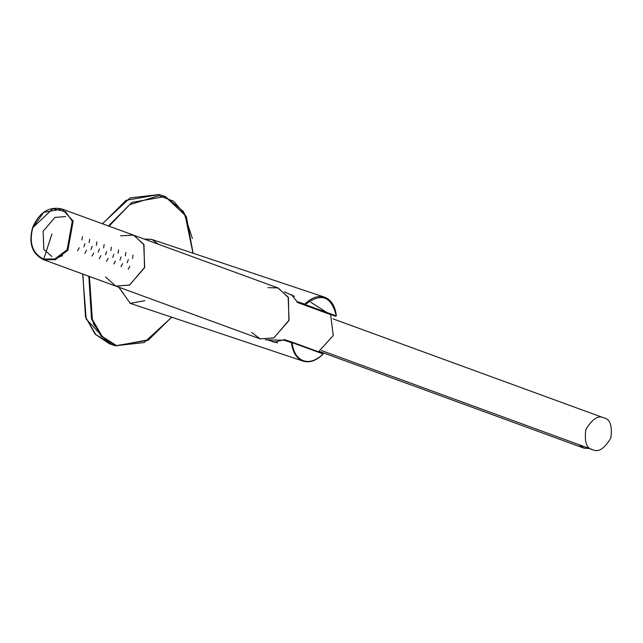 <?xml version="1.0" encoding="UTF-8"?>
<svg xmlns="http://www.w3.org/2000/svg" width="643" height="643" viewBox="0 0 643 643"><rect width="100%" height="100%" fill="white"/><g stroke="black" fill="none" stroke-linecap="round" stroke-linejoin="round"><path stroke-width="0.96" d="M302.805 361.004C309.339 363.102 316.026 360.819 322.866 354.156L322.899 353.401L291.906 342.068L292.091 342.598L323.083 353.931C316.332 360.506 309.733 362.765 303.287 360.699C309.733 362.765 316.332 360.506 323.083 353.931L292.091 342.598C293.28 352.083 297.01 358.111 303.287 360.699L302.805 361.004C296.447 358.392 292.669 352.276 291.456 342.671C292.669 352.276 296.447 358.392 302.805 361.004L303.287 360.699C297.01 358.111 293.28 352.083 292.091 342.598L284.262 340.268L283.82 339.809L284.809 339.705M326.178 312.924L297.331 302.435L326.355 313.077L297.331 302.435L304.774 304.895L304.798 304.131C311.646 297.468 318.333 295.185 324.868 297.283L324.176 297.05L324.868 297.283C331.225 299.895 335.003 306.012 336.217 315.617L335.767 316.227L336.249 315.914C331.466 296.101 321.138 292.324 305.256 304.581L336.249 315.914L305.256 304.581L304.774 304.895L335.767 316.227L326.355 313.077L326.797 312.474M270.928 340.903L273.926 342.221L283.82 339.809M296.945 301.889L304.798 304.131L297.613 301.728L297.822 302.572L291.343 294.542M284.262 340.268L291.456 342.671L291.906 342.068L284.953 339.745L284.262 340.268L265.366 339.769M297.315 302.427L326.347 313.077L335.775 316.227L336.361 315.753C335.148 305.907 331.201 299.71 324.522 297.162L324.868 297.283C318.333 295.185 311.646 297.468 304.798 304.131L305.256 304.581C321.138 292.324 331.466 296.101 336.249 315.914L335.767 316.227L336.217 315.617C335.003 306.012 331.225 299.895 324.868 297.283M151.989 239.509L144.193 239.043L151.989 239.509L158.315 244.203M118.899 287.244L130.264 303.359L118.899 287.244M326.781 312.45L310.89 302.29M323.083 353.931L322.899 353.401L323.083 353.931M144.836 300.643L130.264 303.359L303.15 361.133C309.725 363.054 316.364 360.723 323.067 354.14L322.907 353.401L291.906 342.068L292.091 342.598L291.906 342.068L291.456 342.671L292.091 342.598L291.906 342.068L291.456 342.671M335.767 316.227L336.217 315.617M305.256 304.581L304.798 304.131L304.774 304.895L305.256 304.581M129.733 302.7L129.918 303.239L129.733 302.7M102.374 223.756L130.095 197.907L159.215 194.516L126.028 200.327L102.518 223.804L126.028 200.327L159.215 194.516L165.227 196.517L131.944 202.392L108.426 225.966L131.944 202.392L165.227 196.517L186.317 216.442L193.101 253.246M82.851 274.071L85.471 316.822L95.06 334.087L109.342 343.772L95.06 334.087L85.471 316.822L82.851 274.071M82.698 274.006L86.17 319.049L109.342 343.772L115.346 345.781L101.088 336.12L91.507 318.92L88.83 276.257L91.507 318.92L101.088 336.12L115.346 345.781L148.131 340.219L171.568 317.16M93.227 323.429L95.59 326.949M192.988 253.205L184.951 214.296L173.57 201.219L158.982 195.657L129.613 204.715L109.037 226.191L129.613 204.715L158.982 195.657L173.57 201.219L184.951 214.296L192.988 253.205M89.441 276.474L92.351 319.426L102.237 336.506L116.785 345.773L148.758 339.721L171.609 317.176L148.758 339.721L116.785 345.773L102.237 336.506L92.351 319.426L89.441 276.474M82.794 274.047L85.704 317.272L95.694 334.424L110.387 343.619M192.37 238.424L183.544 211.611L165.227 196.517M333.034 318.856L603.849 417.878C610.078 418.947 612.417 425.658 610.85 437.996C604.428 448.71 598.424 452.624 592.814 449.738C586.585 448.669 584.254 441.966 585.821 429.628C592.235 418.915 598.247 414.992 603.849 417.878C610.078 418.947 612.417 425.658 610.85 437.996C604.428 448.71 598.424 452.624 592.814 449.738L321.46 350.531M330.598 314.499L333.259 335.517L318.534 351.801L333.259 335.517L330.598 314.499M319.475 351.456L583.691 448.067L589.422 448.501L583.965 448.163L579.03 444.707M84.924 243.673L83.839 246.864L84.924 243.673M92.15 246.317L91.065 249.508L92.15 246.317M99.384 248.962L98.299 252.152L99.384 248.962M106.617 251.606L105.532 254.797L106.617 251.606M113.843 254.25L112.758 257.441L113.843 254.25M121.077 256.895L119.992 260.085L121.077 256.895M128.311 259.539L127.226 262.73L128.311 259.539M79.226 247.748L77.586 250.754L79.226 247.748M86.451 250.392L84.82 253.398L86.451 250.392M93.685 253.037L92.045 256.043L93.685 253.037M100.919 255.681L99.279 258.687L100.919 255.681M108.145 258.325L106.513 261.331L108.145 258.325M115.378 260.97L113.739 263.976L115.378 260.97M122.612 263.614L120.972 266.62L122.612 263.614M129.838 266.258L128.206 269.264L129.838 266.258M82.457 236.624L81.918 240L82.457 236.624M89.69 239.268L89.152 242.644L89.69 239.268M96.916 241.913L96.386 245.288L96.916 241.913M104.15 244.557L103.619 247.933L104.15 244.557M111.384 247.201L110.845 250.577L111.384 247.201M118.609 249.846L118.079 253.221L118.609 249.846M125.843 252.482L125.313 255.866L125.843 252.482M133.077 255.126L132.538 258.51L133.077 255.126M51.882 256.517L43.853 249.371L43.105 231.303L54.912 217.422L65.707 216.578M59.51 256.774L62.62 255.689M120.595 235.82L133.479 235.129L143.727 244.244L144.675 267.311L129.605 285.034L115.82 286.111L105.548 276.964M62.033 209.007L73.157 221.039L67.877 250.272L55.33 259.692L43.925 259.828L115.82 286.111L129.42 285.114L144.482 267.866L144 244.79L133.913 235.282L62.017 208.999L43.676 212.383L32.729 227.646C28.678 243.44 32.407 254.17 43.925 259.828L43.491 259.676L43.925 259.828C32.407 254.17 28.678 243.44 32.729 227.646L32.809 227.662C28.855 243.086 32.496 253.559 43.74 259.081L54.872 258.944L67.121 249.757L72.281 221.216L65.586 211.724L52.839 208.694L32.809 227.662L52.839 208.694L65.586 211.724L72.281 221.216L67.121 249.757L54.872 258.944L43.74 259.081L51.93 234.036L43.74 259.081C32.496 253.559 28.855 243.086 32.809 227.662L32.729 227.646M115.386 285.958L43.925 259.828L55.33 259.692L67.877 250.272L73.157 221.039L62.017 208.999C49.061 206.098 39.247 212.294 32.592 227.59C28.429 243.15 32.062 253.84 43.491 259.676L115.386 285.958M115.161 285.878L260.222 338.909L273.822 337.913L288.884 320.656L288.402 297.588L278.315 288.08L134.049 235.338M267.946 287.638L277.88 287.927L288.128 297.042L289.077 320.11L274.006 337.824L260.222 338.909L115.603 286.031L260.222 338.909L251.574 332.399M324.522 297.162L151.644 239.389L144.128 239.019M291.906 342.068L284.431 339.6M130.264 303.359L118.762 287.196M115.346 345.781L144.177 342.542L171.721 317.216M277.647 342.856L266.869 339.729M294.39 296.367L284.359 291.906"/></g></svg>
